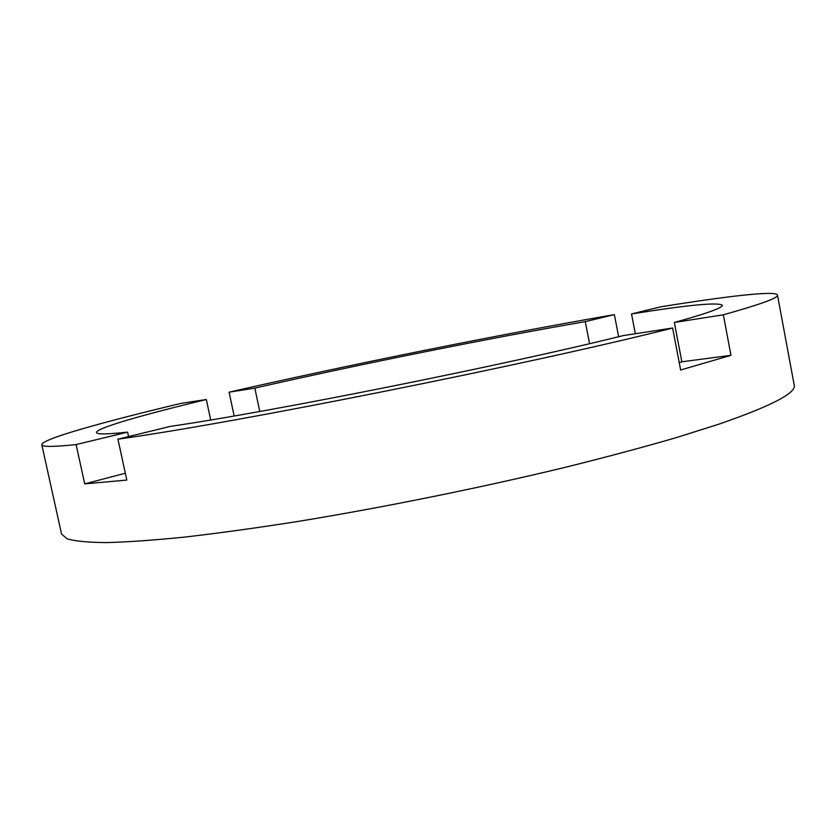 <?xml version="1.0" encoding="UTF-8"?>
<svg xmlns="http://www.w3.org/2000/svg" width="836" height="836" viewBox="0 0 836 836"><rect width="100%" height="100%" fill="white"/><g stroke="black" fill="none" stroke-linecap="round" stroke-linejoin="round"><path stroke-width="1.25" d="M170.345 426.391C272.431 411.563 503.596 365.332 623.416 335.56L672.625 328.025C531.644 363.796 234.811 423.11 117.928 439.172L170.345 426.391M128.566 436.58L127.605 432.139L76.097 444.574C53.389 446.926 41.957 446.978 41.8 444.731L61.561 534.11L67.152 538.844C75.198 541.185 88.313 542.439 106.506 542.595C127.699 542.042 153.897 540.202 185.111 537.046C219.011 533.117 256.683 527.913 298.138 521.413C383.39 507.452 479.739 487.963 564.478 467.512C605.64 457.282 642.915 447.323 676.314 437.625L719.556 423.946C771.68 405.826 796.562 392.857 794.2 385.051L777.47 295.066C776.205 290.364 726.871 296.163 660.555 306.864L631.525 313.949C687.694 304.994 717.957 302.089 722.304 305.213C723.192 307.606 707.204 313.364 674.349 322.477L681.852 361.8L679.229 362.615M41.8 444.731C41.194 439.234 102.096 422.201 180.973 403.391L206.325 399.503C142.475 414.886 95.9 428.189 96.548 432.525C96.725 434.48 107.081 434.354 127.605 432.139M206.325 399.503L210.682 419.975M672.625 328.025L680.64 370.003L730.977 355.321L681.852 361.8M234.153 415.983L229.106 392.168C349.897 364.621 497.201 334.912 614.366 314.608L618.65 336.73M730.977 355.321L723.339 314.806C760.572 304.377 778.619 297.794 777.47 295.066M614.366 314.608L585.273 321.63C485.758 338.852 357.944 364.611 254.844 388.134L229.106 392.168M723.339 314.806L674.349 322.477M117.928 439.172L126.821 480.073L84.718 483.877L76.097 444.574M259.766 411.479L254.844 388.134M585.273 321.63L589.579 343.669M635.339 333.742L631.525 313.949M125.337 473.239L84.718 483.877"/></g></svg>
